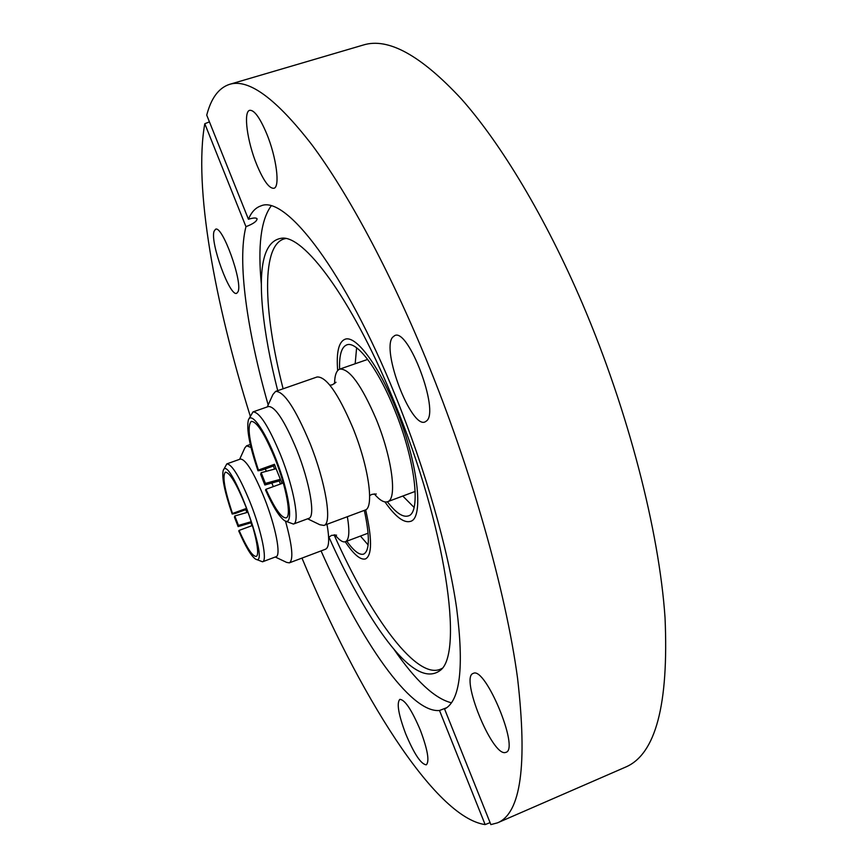 <?xml version="1.0" encoding="UTF-8"?>
<svg xmlns="http://www.w3.org/2000/svg" width="868" height="868" viewBox="0 0 868 868"><rect width="100%" height="100%" fill="white"/><g stroke="black" fill="none" stroke-linecap="round" stroke-linejoin="round"><path stroke-width="1.3" d="M337.674 370.571C336.241 352.484 338.639 342.057 344.889 339.301C355.403 334.657 378.112 364.245 395.624 407.797C417.823 461.331 424.398 518.37 410.434 521.386C403.87 523.252 395.385 516.764 384.98 501.943C395.385 516.764 403.87 523.252 410.434 521.386C424.398 518.37 417.823 461.331 395.624 407.797C378.112 364.245 355.403 334.657 344.889 339.301C338.639 342.057 336.241 352.484 337.674 370.571M277.717 390.665C270.067 360.654 265.044 333.529 262.657 309.29C258.23 262.906 265.087 239.167 283.218 238.071C307.109 238.071 355.218 305.102 394.897 403.403C445.555 526.008 463.957 653.637 440.195 670.443C425.57 681.228 405.085 667.416 378.73 629.007C361.663 603.868 345.052 573.227 328.896 537.053M283.109 388.788C262.928 309.8 260.953 242.356 285.908 238.505M451.501 702.809C434.716 698.675 415.371 680.599 393.464 648.591M238.06 291.702C242.888 282.013 222.338 224.996 215.535 229.25L214.06 231.268C209.958 242.552 229.901 297.138 236.736 293.297L238.06 291.702M266.66 133.65C259.89 117.679 254.248 109.9 249.713 110.312C243.127 111.549 247.239 141.679 256.776 164.736C263.481 180.739 269.178 188.595 273.854 188.291C280.277 187.379 276.534 157.423 266.66 133.65M426.687 420.828C439.599 410.803 408.405 327.811 394.701 335.601L392.531 337.326C381.204 350.444 411.302 428.857 425.081 421.913L426.687 420.828M505.306 752.523L505.99 752.328C519.748 749.051 485.32 666.244 473.32 673.373L473.201 673.427C459.899 676.856 491.95 756.126 505.306 752.523M420.34 730.162C411.714 709.872 404.879 699.608 399.822 699.369C396.481 702.971 398.445 714.462 405.692 733.851C414.188 754.021 421.056 764.339 426.307 764.816C429.66 761.355 427.674 749.8 420.34 730.162M268.169 404.944C247.087 330.784 237.051 261.159 245.959 226.667C253.315 223.857 257.015 221.221 257.058 218.758C256.125 217.618 253.25 217.781 248.432 219.246C251.394 212.139 255.539 207.702 260.856 205.933C285.485 194.345 345.193 271.424 395.548 396.123C425.342 469.338 448.203 549.65 456.644 608.251C464.163 667.459 460.138 701.051 444.579 709.026L490.865 824.6L497.516 822.842C520.854 813.273 527.538 765.077 517.567 678.266C505.892 591.672 471.4 469.349 425.938 358.788C389.114 269.406 347.515 192.588 312.046 144.978C276.035 98.485 248.487 78.294 229.423 84.391C218.693 87.961 211.119 98.203 206.736 115.129L248.432 219.246M261.398 284.802C257.666 246.197 260.921 219.929 271.131 205.987M497.516 822.842L625.437 767.16C655.665 754.509 668.859 704.632 665.029 617.56C659.072 530.934 628.248 410.933 582.536 303.876C545.484 217.304 501.129 143.773 461.375 98.952C420.806 55.27 388.104 37.291 363.28 45.027L229.423 84.391M301.977 558.091C358.039 692.838 434.38 817.341 485.136 824.589L490.073 822.625M245.959 226.667L204.794 123.733C193.499 186.392 214.559 301.793 250.223 415.989M204.794 123.733L209.438 121.867M446.825 707.659L439.501 710.491C410.282 713.333 360.687 640.497 321.062 550.898M439.501 710.491L485.136 824.589M441.975 668.382C418.333 682.606 371.178 618.363 334.093 534.84M365.656 509.82C372.198 538.963 372.155 555.325 365.526 558.905C360.567 560.294 353.808 554.587 345.236 541.784C353.808 554.587 360.567 560.294 365.526 558.905C372.155 555.325 372.198 538.963 365.656 509.82M334.56 383.645C334.679 375.291 336.415 370.441 339.768 369.106C349.348 368.39 361.511 385.121 376.256 419.331C392.217 458.054 397.446 499.545 387.519 501.737C384.09 502.843 379.663 500.228 374.249 493.87M307.63 518.804L319.847 524.739L323.916 525.433L365.037 510.113C374.477 508.116 368.748 466.637 352.809 427.729C338.129 393.345 326.216 376.43 317.08 376.983L275.601 391.403L272.91 394.539L267.279 406.908M280.494 484.019L279.181 480.937L280.266 479.331L265.391 483.411L261.181 472.68L276.078 468.698L282.057 483.443L265.977 489.281C274.733 508.594 281.438 518.12 286.093 517.87C291.735 516.818 286.386 487.122 275.123 458.977C264.773 433.957 256.82 421.425 251.275 421.371C246.87 426.047 249.257 442.279 258.436 470.055L258.002 470.781L261.702 470.196L273.431 465.975L274.548 469.1M293.427 524.066L308.78 518.37C315.702 517.046 309.898 482.499 296.737 449.83C284.639 420.85 275.199 406.408 268.44 406.506L252.979 411.909C259.467 411.909 268.755 426.459 280.82 455.526C293.959 488.315 300.068 522.84 293.427 524.066L285.474 521.115M323.916 525.433C332.455 523.795 325.782 482.348 309.909 443.081C295.326 408.383 283.89 391.153 275.601 391.403M248.725 419.266L252.979 411.909M387.378 501.78C395.906 512.858 402.871 517.567 408.275 515.928C421.414 513.053 415.186 459.476 394.387 409.273C377.96 368.412 356.618 340.527 346.712 344.9C341.493 347.081 339.128 355.164 339.627 369.16M402.795 496.04L414.058 507.4M356.618 347.797L355.175 363.757M258.002 470.781C249.55 445.826 246.338 428.911 248.378 420.014C251.47 410.531 266.91 433.512 278.574 466.073C290.379 498.59 293.156 526.073 284.726 520.757C279.474 517.187 273.084 506.923 265.532 489.964L265.977 489.281M265.391 483.411L264.859 484.995L279.181 480.937M276.078 468.698L274.494 464.282L273.431 465.975M258.436 470.055L274.494 464.282M264.859 484.995L260.66 474.329L261.181 472.68M347.363 516.699C349.837 531.607 349.186 539.95 345.388 541.73C342.817 542.565 339.355 540.276 335.005 534.851M275.275 557.017L286.635 562.399L289.337 562.855L325.565 549.205C329.146 547.502 329.623 539.191 326.986 524.294M252.371 525.52L239.08 530.413C246.762 547.773 252.436 556.431 256.103 556.399C260.389 555.639 255.29 530.5 245.666 506.142C236.552 483.78 229.781 472.452 225.376 472.149C222.154 475.892 224.53 489.661 232.505 513.487L232.168 514.04L235.499 513.4L245.839 509.624L246.881 512.521M262.548 561.791L276.046 556.724C281.308 555.759 275.677 526.518 264.436 498.243C253.792 472.322 245.785 459.259 240.403 459.042L226.83 463.881C231.995 464.185 239.893 477.324 250.516 503.321C261.735 531.672 267.594 560.912 262.548 561.791L255.952 559.263M273.333 486.612L271.836 483.085M266.4 471.281L265.228 468.926M251.004 447.487L246.62 445.794L244.841 447.888L239.633 459.313M223.412 470.055L226.83 463.881M346.788 541.209C353.884 551.061 359.493 555.357 363.649 554.11C369.681 550.93 369.909 536.359 364.321 510.384M360.437 536.066L368.13 544.93M251.319 522.135L250.874 522.796L252.056 525.639M289.337 562.855C293.644 559.958 292.375 546.048 285.507 521.136M232.168 514.04C224.682 492.102 221.687 477.606 223.184 470.554C229.163 451.696 272.172 569.571 255.463 559.035C251.167 556.052 245.59 546.688 238.743 530.934L239.08 530.413M251.188 521.711L238.472 525.411L238.125 526.616L250.874 522.796M232.505 513.487L246.523 508.377M246.555 508.485L245.839 509.624M238.472 525.411L234.794 515.972L247.944 512.218M238.125 526.616L234.468 517.219L234.794 515.972M329.905 385.229L332.422 384.774L336.024 382.245M376.267 494.011L371.884 494.359L369.659 495.606M367.685 359.406L339.768 369.106M415.186 491.418L387.519 501.737M336.556 535.144L331.63 535.339L328.636 537.325M250.299 444.492L246.62 445.794M368.097 533.18L345.388 541.73"/></g></svg>
